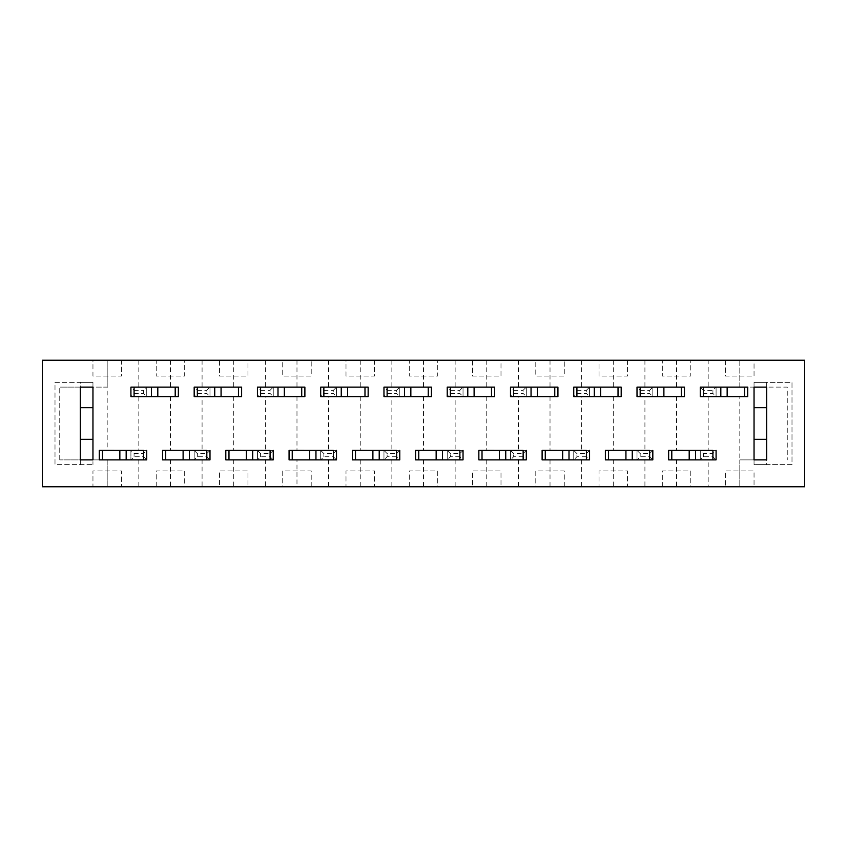 <?xml version="1.0" encoding="UTF-8"?>
<svg xmlns="http://www.w3.org/2000/svg" width="847" height="847" viewBox="0 0 847 847"><rect width="100%" height="100%" fill="white"/><g stroke="black" fill="none" stroke-linecap="round" stroke-linejoin="round"><path stroke-width="0.64" stroke-dasharray="4.24 3.18" d="M175.202 387.121L146.732 387.121L146.732 396.618L146.732 387.121L146.732 396.618L143.566 393.453L134.08 393.453L130.914 396.618L146.732 396.618L146.732 387.121L130.914 387.121L130.914 396.618L178.357 396.618L134.08 396.618M175.202 396.618L157.807 396.618L157.807 387.121L134.08 387.121M134.08 393.453L134.08 390.287L130.914 387.121L130.914 396.618L151.475 396.618L151.475 387.121L130.914 387.121L178.357 387.121L178.357 396.618L146.732 396.618M146.732 387.121L178.357 387.121L178.357 396.618L130.914 396.618L130.914 387.121L146.732 387.121L143.566 390.287L143.566 393.453M134.08 390.287L143.566 390.287M143.566 459.91L146.732 459.91L146.732 450.413L130.914 450.413L130.914 459.91L130.914 450.413L134.08 453.579L143.566 453.579L146.732 450.413L130.914 450.413L130.914 459.91L99.29 459.91L143.566 459.879M143.566 453.579L143.566 456.745L134.08 456.745L130.914 459.91L130.914 450.413L99.29 450.413L99.29 459.91L146.732 459.879L107.188 459.879L107.188 486.76L42.35 486.76L42.35 360.24L42.35 486.76L92.958 486.76L92.958 470.943L121.428 470.943L121.428 486.76L92.958 486.76L92.958 470.943L121.428 470.943L121.428 486.76L156.219 486.76L156.219 470.943L184.688 470.943L184.688 486.76L156.219 486.76L156.219 470.943L184.688 470.943L184.688 486.76L219.479 486.76L219.479 470.943L247.949 470.943L247.949 486.76L219.479 486.76L219.479 470.943L247.949 470.943L247.949 486.76L282.739 486.76L282.739 470.943L311.209 470.943L311.209 486.76L282.739 486.76L282.739 470.943L311.209 470.943L311.209 486.76L346 486.76L346 470.943L374.469 470.943L374.469 486.76L346 486.76L346 470.943L374.469 470.943L374.469 486.76L409.27 486.76L409.27 470.943L437.73 470.943L437.73 486.76L409.27 486.76L409.27 470.943L437.73 470.943L437.73 486.76L472.531 486.76L472.531 470.943L501.001 470.943L501.001 486.76L472.531 486.76L472.531 470.943L501.001 470.943L501.001 486.76L535.791 486.76L535.791 470.943L564.261 470.943L564.261 486.76L535.791 486.76L535.791 470.943L564.261 470.943L564.261 486.76L599.051 486.76L599.051 470.943L627.521 470.943L627.521 486.76L599.051 486.76L599.051 470.943L627.521 470.943L627.521 486.76L662.312 486.76L662.312 470.943L690.781 470.943L690.781 486.76L662.312 486.76L662.312 470.943L690.781 470.943L690.781 486.76L725.572 486.76L725.572 470.943L754.042 470.943L754.042 486.76L725.572 486.76L725.572 470.943L754.042 470.943L754.042 486.76L804.65 486.76L42.35 486.76L42.35 360.24L92.958 360.24L92.958 376.057L121.428 376.057L121.428 360.24L92.958 360.24L92.958 376.057L121.428 376.057L121.428 360.24L156.219 360.24L156.219 376.057L184.688 376.057L184.688 360.24L156.219 360.24L156.219 376.057L184.688 376.057L184.688 360.24L219.479 360.24L219.479 376.057L247.949 376.057L247.949 360.24L219.479 360.24L219.479 376.057L247.949 376.057L247.949 360.24L282.739 360.24L282.739 376.057L311.209 376.057L311.209 360.24L282.739 360.24L282.739 376.057L311.209 376.057L311.209 360.24L346 360.24L346 376.057L374.469 376.057L374.469 360.24L346 360.24L346 376.057L374.469 376.057L374.469 360.24L409.27 360.24L409.27 376.057L437.73 376.057L437.73 360.24L409.27 360.24L409.27 376.057L437.73 376.057L437.73 360.24L472.531 360.24L472.531 376.057L501.001 376.057L501.001 360.24L472.531 360.24L472.531 376.057L501.001 376.057L501.001 360.24L535.791 360.24L535.791 376.057L564.261 376.057L564.261 360.24L535.791 360.24L535.791 376.057L564.261 376.057L564.261 360.24L599.051 360.24L599.051 376.057L627.521 376.057L627.521 360.24L599.051 360.24L599.051 376.057L627.521 376.057L627.521 360.24L662.312 360.24L662.312 376.057L690.781 376.057L690.781 360.24L662.312 360.24L662.312 376.057L690.781 376.057L690.781 360.24L725.572 360.24L725.572 376.057L754.042 376.057L754.042 360.24L725.572 360.24L725.572 376.057L754.042 376.057L754.042 360.24L804.65 360.24L804.65 486.76L804.65 360.24L42.35 360.24L739.812 360.24L739.812 387.121L708.177 387.121L708.177 360.24M143.566 456.745L146.732 459.91L146.732 450.413L126.171 450.413L126.171 459.879M134.08 456.745L134.08 453.579M130.914 459.91L99.29 459.91L99.29 450.413L99.29 459.879L92.958 459.879L92.958 464.622L92.958 382.378L55.002 382.378L55.002 464.622L92.958 464.622L55.002 464.622L55.002 382.378L92.958 382.378L92.958 407.682L92.958 382.378L92.958 387.121L107.188 387.121L107.188 450.382L99.29 450.382L119.851 450.413L119.851 459.879M238.462 387.121L209.992 387.121L209.992 396.618L209.992 387.121L209.992 396.618L206.827 393.453L197.34 393.453L194.175 396.618L209.992 396.618L209.992 387.121L194.175 387.121L194.175 396.618L241.628 396.618L197.34 396.618M238.462 396.618L221.067 396.618L221.067 387.121L197.34 387.121M197.34 393.453L197.34 390.287L194.175 387.121L194.175 396.618L214.736 396.618L214.736 387.121L194.175 387.121L194.175 396.618L202.084 396.618L202.084 450.382L209.992 450.382L194.175 450.413L197.34 453.579L206.827 453.579L209.992 450.413L194.175 450.413L194.175 459.91L209.992 459.879L202.084 459.879L202.084 486.76L804.65 486.76L804.65 360.24L739.812 360.24L739.812 387.121L766.694 387.121L754.042 387.121L754.042 382.378L754.042 464.622L791.998 464.622L791.998 382.378L754.042 382.378L791.998 382.378L791.998 464.622L754.042 464.622L754.042 459.879L739.812 459.879L739.812 396.618L747.71 396.618L703.433 396.618M202.084 360.24L202.084 387.121L194.175 387.121L209.992 387.121L206.827 390.287L206.827 393.453M197.34 390.287L206.827 390.287M209.992 387.121L241.628 387.121L241.628 396.618L209.992 396.618M206.827 453.579L206.827 456.745L197.34 456.745L194.175 459.91L194.175 450.413L162.55 450.413L162.55 459.91L194.175 459.91L194.175 450.413L194.175 459.91L162.55 459.91L206.827 459.879M206.827 459.91L209.992 459.91L209.992 450.413L189.432 450.413L189.432 459.879M206.827 456.745L209.992 459.91L209.992 450.413L209.992 459.91L194.175 459.91M197.34 456.745L197.34 453.579M209.992 459.91L162.55 459.91L162.55 450.413L162.55 459.879L170.459 459.879L170.459 486.76L202.084 486.76M183.111 459.879L183.111 450.413L162.55 450.413L202.084 450.382M301.723 387.121L273.253 387.121L273.253 396.618L273.253 387.121L273.253 396.618L270.087 393.453L260.601 393.453L257.435 396.618L273.253 396.618L273.253 387.121L257.435 387.121L257.435 396.618L304.888 396.618L260.601 396.618M301.723 396.618L284.327 396.618L284.327 387.121L260.601 387.121M260.601 393.453L260.601 390.287L257.435 387.121L257.435 396.618L277.996 396.618L277.996 387.121L257.435 387.121L257.435 396.618L265.344 396.618L265.344 450.382L273.253 450.382L257.435 450.413L260.601 453.579L270.087 453.579L273.253 450.413L257.435 450.413L257.435 459.91L273.253 459.879L265.344 459.879L265.344 486.76M265.344 360.24L265.344 387.121L257.435 387.121L273.253 387.121L270.087 390.287L270.087 393.453M260.601 390.287L270.087 390.287M273.253 387.121L304.888 387.121L304.888 396.618L273.253 396.618M270.087 453.579L270.087 456.745L260.601 456.745L257.435 459.91L257.435 450.413L225.81 450.413L225.81 459.91L257.435 459.91L257.435 450.413L257.435 459.91L225.81 459.91L270.087 459.879M270.087 459.91L273.253 459.91L273.253 450.413L252.692 450.413L252.692 459.879M270.087 456.745L273.253 459.91L273.253 450.413L273.253 459.91L257.435 459.91M260.601 456.745L260.601 453.579M273.253 459.91L225.81 459.91L225.81 450.413L225.81 459.879L233.719 459.879L233.719 486.76M246.371 459.879L246.371 450.413L225.81 450.413L265.344 450.382M364.983 387.121L336.513 387.121L336.513 396.618L336.513 387.121L336.513 396.618L333.347 393.453L323.861 393.453L320.695 396.618L336.513 396.618L336.513 387.121L320.695 387.121L320.695 396.618L368.149 396.618L323.861 396.618M364.983 396.618L347.588 396.618L347.588 387.121L323.861 387.121M323.861 393.453L323.861 390.287L320.695 387.121L320.695 396.618L341.256 396.618L341.256 387.121L320.695 387.121L320.695 396.618L328.604 396.618L328.604 450.382L336.513 450.382L320.695 450.413L323.861 453.579L333.347 453.579L336.513 450.413L320.695 450.413L320.695 459.91L336.513 459.91L296.979 459.879L296.979 486.76M328.604 360.24L328.604 387.121L320.695 387.121L336.513 387.121L333.347 390.287L333.347 393.453M323.861 390.287L333.347 390.287M336.513 387.121L368.149 387.121L368.149 396.618L336.513 396.618M333.347 453.579L333.347 456.745L323.861 456.745L320.695 459.91L320.695 450.413L289.071 450.413L289.071 459.91L320.695 459.91L320.695 450.413L320.695 459.91L289.071 459.91L333.347 459.879M333.347 459.91L336.513 459.91L336.513 450.413L315.952 450.413L315.952 459.879M333.347 456.745L336.513 459.91L336.513 450.413L336.513 459.91L320.695 459.91M323.861 456.745L323.861 453.579M336.513 459.91L289.071 459.91L289.071 450.413L289.071 459.879L296.979 459.879M309.631 459.879L309.631 450.413L289.071 450.413L328.604 450.382M428.243 387.121L399.773 387.121L399.773 396.618L399.773 387.121L399.773 396.618L396.618 393.453L387.121 393.453L383.966 396.618L399.773 396.618L399.773 387.121L383.966 387.121L383.966 396.618L431.409 396.618L387.121 396.618M428.243 396.618L410.848 396.618L410.848 387.121L387.121 387.121M387.121 393.453L387.121 390.287L383.966 387.121L383.966 396.618L404.517 396.618L404.517 387.121L383.966 387.121L383.966 396.618L391.865 396.618L391.865 450.382L399.773 450.382L383.966 450.413L387.121 453.579L396.618 453.579L399.773 450.413L383.966 450.413L383.966 459.91L399.773 459.91L352.331 459.91L396.618 459.879M391.865 360.24L391.865 387.121L383.966 387.121L399.773 387.121L396.618 390.287L396.618 393.453M387.121 390.287L396.618 390.287M399.773 387.121L431.409 387.121L431.409 396.618L399.773 396.618M396.618 459.91L399.773 459.91L399.773 450.413L379.212 450.413L379.212 459.879M396.618 453.579L396.618 456.745L399.773 459.91L352.331 459.91L383.966 459.91L383.966 450.413L383.966 459.91L352.331 459.91L352.331 450.382L391.865 450.382M399.773 459.91L399.773 450.382L399.773 459.91L383.966 459.91L387.121 456.745L387.121 453.579M396.618 456.745L387.121 456.745M383.966 459.91L383.966 450.413L352.331 450.413L372.892 450.413L372.892 459.879M491.504 387.121L463.034 387.121L463.034 396.618L463.034 387.121L463.034 396.618L459.879 393.453L450.382 393.453L447.227 396.618L463.034 396.618L463.034 387.121L447.227 387.121L447.227 396.618L494.669 396.618L450.382 396.618M491.504 396.618L474.108 396.618L474.108 387.121L450.382 387.121M450.382 393.453L450.382 390.287L447.227 387.121L447.227 396.618L467.788 396.618L467.788 387.121L447.227 387.121L447.227 396.618L455.135 396.618L455.135 450.382L463.034 450.382L447.227 450.413L450.382 453.579L459.879 453.579L463.034 450.413L447.227 450.413L447.227 459.91L463.034 459.91L415.591 459.91L459.879 459.879M455.135 360.24L455.135 387.121L447.227 387.121L463.034 387.121L459.879 390.287L459.879 393.453M450.382 390.287L459.879 390.287M463.034 387.121L494.669 387.121L494.669 396.618L463.034 396.618M459.879 459.91L463.034 459.91L463.034 450.413L442.483 450.413L442.483 459.879M459.879 453.579L459.879 456.745L463.034 459.91L415.591 459.91L447.227 459.91L447.227 450.413L447.227 459.91L415.591 459.91L415.591 450.382L455.135 450.382M463.034 459.91L463.034 450.382L463.034 459.91L447.227 459.91L450.382 456.745L450.382 453.579M459.879 456.745L450.382 456.745M447.227 459.91L447.227 450.413L415.591 450.413L436.152 450.413L436.152 459.879M554.764 387.121L526.305 387.121L526.305 396.618L526.305 387.121L526.305 396.618L523.139 393.453L513.653 393.453L510.487 396.618L526.305 396.618L526.305 387.121L510.487 387.121L510.487 396.618L557.929 396.618L513.653 396.618M554.764 396.618L537.369 396.618L537.369 387.121L513.653 387.121M513.653 393.453L513.653 390.287L510.487 387.121L510.487 396.618L531.048 396.618L531.048 387.121L510.487 387.121L510.487 396.618L518.396 396.618L518.396 450.382L526.305 450.382L510.487 450.413L513.653 453.579L523.139 453.579L526.305 450.413L510.487 450.413L510.487 459.91L526.305 459.91L478.851 459.91L523.139 459.879M518.396 360.24L518.396 387.121L510.487 387.121L526.305 387.121L523.139 390.287L523.139 393.453M513.653 390.287L523.139 390.287M526.305 387.121L557.929 387.121L557.929 396.618L526.305 396.618M523.139 459.91L526.305 459.91L526.305 450.413L505.744 450.413L505.744 459.879M523.139 453.579L523.139 456.745L526.305 459.91L478.851 459.91L510.487 459.91L510.487 450.413L510.487 459.91L478.851 459.91L478.851 450.382L518.396 450.382M526.305 459.91L526.305 450.382L526.305 459.91L510.487 459.91L513.653 456.745L513.653 453.579M523.139 456.745L513.653 456.745M510.487 459.91L510.487 450.413L478.851 450.413L499.412 450.413L499.412 459.879M618.024 387.121L589.565 387.121L589.565 396.618L589.565 387.121L589.565 396.618L586.399 393.453L576.913 393.453L573.747 396.618L589.565 396.618L589.565 387.121L573.747 387.121L573.747 396.618L621.19 396.618L576.913 396.618M618.024 396.618L600.629 396.618L600.629 387.121L576.913 387.121M576.913 393.453L576.913 390.287L573.747 387.121L573.747 396.618L594.308 396.618L594.308 387.121L573.747 387.121L573.747 396.618L581.656 396.618L581.656 450.382L589.565 450.382L573.747 450.413L576.913 453.579L586.399 453.579L589.565 450.413L573.747 450.413L573.747 459.91L589.565 459.91L542.112 459.91L586.399 459.879M581.656 360.24L581.656 387.121L573.747 387.121L589.565 387.121L586.399 390.287L586.399 393.453M576.913 390.287L586.399 390.287M589.565 387.121L621.19 387.121L621.19 396.618L589.565 396.618M586.399 459.91L589.565 459.91L589.565 450.413L569.004 450.413L569.004 459.879M586.399 453.579L586.399 456.745L589.565 459.91L542.112 459.91L573.747 459.91L573.747 450.413L573.747 459.91L542.112 459.91L542.112 450.382L581.656 450.382M589.565 459.91L589.565 450.382L589.565 459.91L573.747 459.91L576.913 456.745L576.913 453.579M586.399 456.745L576.913 456.745M573.747 459.91L573.747 450.413L542.112 450.413L562.673 450.413L562.673 459.879M681.295 387.121L652.825 387.121L652.825 396.618L652.825 387.121L652.825 396.618L649.66 393.453L640.173 393.453L637.008 396.618L652.825 396.618L652.825 387.121L637.008 387.121L637.008 396.618L684.45 396.618L640.173 396.618M681.295 396.618L663.889 396.618L663.889 387.121L640.173 387.121M640.173 393.453L640.173 390.287L637.008 387.121L637.008 396.618L657.568 396.618L657.568 387.121L637.008 387.121L637.008 396.618L644.916 396.618L644.916 450.382L652.825 450.382L637.008 450.413L640.173 453.579L649.66 453.579L652.825 450.413L637.008 450.413L637.008 459.91L652.825 459.879L644.916 459.879L644.916 486.76M644.916 360.24L644.916 387.121L637.008 387.121L652.825 387.121L649.66 390.287L649.66 393.453M640.173 390.287L649.66 390.287M652.825 387.121L684.45 387.121L684.45 396.618L652.825 396.618M649.66 453.579L649.66 456.745L640.173 456.745L637.008 459.91L637.008 450.413L605.372 450.413L605.372 459.91L637.008 459.91L637.008 450.413L637.008 459.91L605.372 459.91L649.66 459.879M649.66 459.91L652.825 459.91L652.825 450.413L632.264 450.413L632.264 459.879M649.66 456.745L652.825 459.91L652.825 450.413L652.825 459.91L637.008 459.91M640.173 456.745L640.173 453.579M652.825 459.91L605.372 459.91L605.372 450.413L605.372 459.879L613.281 459.879L613.281 486.76M625.933 459.879L625.933 450.413L605.372 450.413L644.916 450.382M703.433 393.453L703.433 390.287L712.92 390.287L716.086 387.121L716.086 396.618L712.92 393.453L703.433 393.453L700.268 396.618L716.086 396.618L716.086 387.121L700.268 387.121L700.268 396.618L747.71 396.618L716.086 396.618L716.086 387.121L747.71 387.121L747.71 396.618M744.555 387.121L703.433 387.121M703.433 390.287L700.268 387.121L700.268 396.618L720.829 396.618L720.829 387.121L700.268 387.121L700.268 396.618L708.177 396.618L708.177 450.382L716.086 450.382L700.268 450.413L703.433 453.579L712.92 453.579L716.086 450.413L700.268 450.413L700.268 459.91L716.086 459.879L708.177 459.879L708.177 486.76M712.92 390.287L712.92 393.453M744.555 396.618L727.149 396.618L727.149 387.121L747.71 387.121L708.177 387.121M712.92 453.579L712.92 456.745L703.433 456.745L700.268 459.91L700.268 450.413L668.643 450.413L668.643 459.91L700.268 459.91L700.268 450.413L700.268 459.91L668.643 459.91L712.92 459.879M712.92 459.91L716.086 459.91L716.086 450.413L695.525 450.413L695.525 459.879M712.92 456.745L716.086 459.91L716.086 450.413L716.086 459.91L700.268 459.91M703.433 456.745L703.433 453.579M716.086 459.91L668.643 459.91L668.643 450.413L668.643 459.879L676.541 459.879L676.541 486.76M689.193 459.879L689.193 450.413L668.643 450.413L708.177 450.382M92.958 407.682L80.306 407.682L80.306 382.378L92.958 382.378L80.306 382.378L80.306 387.121L59.745 387.121L107.188 387.121L107.188 360.24L107.188 387.121M92.958 439.318L92.958 464.622L92.958 439.318L80.306 439.318L80.306 464.622L80.306 459.879L107.188 459.879L107.188 486.76L170.459 486.76M146.732 459.91L146.732 450.382L138.823 450.382L138.823 396.618M700.268 450.413L668.643 450.413M130.914 450.413L99.29 450.413M754.042 439.318L766.694 439.318L766.694 464.622L754.042 464.622L754.042 439.318L754.042 464.622L766.694 464.622L766.694 382.378L766.694 407.682L754.042 407.682L754.042 382.378L766.694 382.378L754.042 382.378L754.042 407.682M716.086 387.121L716.086 396.618M637.008 450.413L605.372 450.413M676.541 360.24L676.541 387.121L684.45 387.121L684.45 396.618L676.541 396.618L676.541 450.382M573.747 450.413L542.112 450.413M581.656 387.121L621.19 387.121L621.19 396.618L581.656 396.618M510.487 450.413L478.851 450.413M518.396 387.121L557.929 387.121L557.929 396.618L518.396 396.618M447.227 450.413L415.591 450.413M455.135 387.121L494.669 387.121L494.669 396.618L455.135 396.618M383.966 450.413L352.331 450.413M391.865 387.121L431.409 387.121L431.409 396.618L391.865 396.618M320.695 450.413L289.071 450.413M328.604 387.121L368.149 387.121L368.149 396.618L328.604 396.618M257.435 450.413L225.81 450.413M296.979 360.24L296.979 387.121L304.888 387.121L304.888 396.618L265.344 396.618M194.175 450.413L162.55 450.413M233.719 360.24L233.719 387.121L241.628 387.121L241.628 396.618L233.719 396.618L233.719 450.382M739.812 459.879L739.812 486.76L739.812 459.879L766.694 459.879L754.042 459.879L754.042 387.121L754.042 459.879L754.042 387.121L747.71 387.121M754.042 459.879L766.694 459.879M754.042 387.121L787.255 387.121L787.255 459.879L787.255 387.121L766.694 387.121M739.812 396.618L708.177 396.618M684.45 387.121L684.45 396.618M178.357 387.121L178.357 396.618M708.177 459.879L676.541 459.879M644.916 387.121L676.541 387.121M92.958 459.879L92.958 387.121L92.958 459.879L59.745 459.879L92.958 459.879L92.958 387.121M676.541 396.618L644.916 396.618M202.084 459.879L170.459 459.879M202.084 387.121L233.719 387.121M170.459 360.24L170.459 387.121M170.459 396.618L170.459 450.382M265.344 459.879L233.719 459.879M233.719 396.618L202.084 396.618M138.823 459.879L138.823 486.76M241.628 387.121L241.628 396.618M138.823 360.24L138.823 387.121M265.344 387.121L296.979 387.121M296.979 396.618L296.979 450.382M304.888 387.121L304.888 396.618M368.149 387.121L368.149 396.618M431.409 387.121L431.409 396.618M494.669 387.121L494.669 396.618M557.929 387.121L557.929 396.618M621.19 387.121L621.19 396.618M644.916 459.879L613.281 459.879M107.188 450.382L138.823 450.382M613.281 360.24L613.281 387.121M613.281 396.618L613.281 450.382M581.656 459.879L581.656 486.76M550.021 360.24L550.021 387.121M550.021 396.618L550.021 450.382M518.396 459.879L518.396 486.76M550.021 459.879L550.021 486.76M486.76 360.24L486.76 387.121M486.76 396.618L486.76 450.382M455.135 459.879L455.135 486.76M486.76 459.879L486.76 486.76M423.5 360.24L423.5 387.121M423.5 396.618L423.5 450.382M391.865 459.879L391.865 486.76M423.5 459.879L423.5 486.76M360.24 360.24L360.24 387.121M360.24 396.618L360.24 450.382M328.604 459.879L328.604 486.76M360.24 459.879L360.24 486.76M80.306 459.879L80.306 387.121M59.745 459.879L59.745 387.121L59.745 459.879"/><path stroke-width="1.27" d="M178.357 387.121L130.914 387.121L134.08 387.121L134.08 396.618L130.914 396.618L130.914 387.121L130.914 396.618L178.357 396.618L175.202 396.618L175.202 387.121L178.357 387.121L178.357 396.618M151.475 387.121L151.475 396.618L157.807 396.618L157.807 387.121L151.475 387.121M143.566 450.413L99.29 450.382L143.566 450.413L143.566 459.879M99.29 450.382L99.29 459.879L99.29 450.413L99.29 459.879L146.732 459.879L146.732 450.382M126.171 459.879L126.171 450.413L119.851 450.413L119.851 459.879M102.445 459.879L102.445 450.413M241.628 387.121L194.175 387.121L197.34 387.121L197.34 396.618L194.175 396.618L194.175 387.121L194.175 396.618L241.628 396.618L238.462 396.618L238.462 387.121L241.628 387.121L241.628 396.618M214.736 387.121L214.736 396.618L221.067 396.618L221.067 387.121L214.736 387.121M206.827 450.413L162.55 450.382L206.827 450.413L206.827 459.879M162.55 450.382L162.55 459.879L162.55 450.413L162.55 459.879L209.992 459.879L209.992 450.382M189.432 459.879L189.432 450.413L183.111 450.413L183.111 459.879M165.705 459.879L165.705 450.413M304.888 387.121L257.435 387.121L260.601 387.121L260.601 396.618L257.435 396.618L257.435 387.121L257.435 396.618L304.888 396.618L301.723 396.618L301.723 387.121L304.888 387.121L304.888 396.618M277.996 387.121L277.996 396.618L284.327 396.618L284.327 387.121L277.996 387.121M270.087 450.413L225.81 450.382L270.087 450.413L270.087 459.879M225.81 450.382L225.81 459.879L225.81 450.413L225.81 459.879L273.253 459.879L273.253 450.382M252.692 459.879L252.692 450.413L246.371 450.413L246.371 459.879M228.976 459.879L228.976 450.413M368.149 387.121L320.695 387.121L323.861 387.121L323.861 396.618L320.695 396.618L320.695 387.121L320.695 396.618L368.149 396.618L364.983 396.618L364.983 387.121L368.149 387.121L368.149 396.618M341.256 387.121L341.256 396.618L347.588 396.618L347.588 387.121L341.256 387.121M333.347 450.413L289.071 450.382L333.347 450.413L333.347 459.879M289.071 450.382L289.071 459.879L289.071 450.413L289.071 459.879L336.513 459.879L336.513 450.382M315.952 459.879L315.952 450.413L309.631 450.413L309.631 459.879M292.236 459.879L292.236 450.413M431.409 387.121L383.966 387.121L387.121 387.121L387.121 396.618L383.966 396.618L383.966 387.121L383.966 396.618L431.409 396.618L428.243 396.618L428.243 387.121L431.409 387.121L431.409 396.618M404.517 387.121L404.517 396.618L410.848 396.618L410.848 387.121L404.517 387.121M396.618 450.413L352.331 450.382L396.618 450.413L396.618 459.879M352.331 450.382L352.331 459.879L352.331 450.413L352.331 459.879L399.773 459.879L399.773 450.382M379.212 459.879L379.212 450.413L372.892 450.413L372.892 459.879M355.496 459.879L355.496 450.413M494.669 387.121L447.227 387.121L450.382 387.121L450.382 396.618L447.227 396.618L447.227 387.121L447.227 396.618L494.669 396.618L491.504 396.618L491.504 387.121L494.669 387.121L494.669 396.618M467.788 387.121L467.788 396.618L474.108 396.618L474.108 387.121L467.788 387.121M459.879 450.413L415.591 450.382L459.879 450.413L459.879 459.879M415.591 450.382L415.591 459.879L415.591 450.413L415.591 459.879L463.034 459.879L463.034 450.382M442.483 459.879L442.483 450.413L436.152 450.413L436.152 459.879M418.757 459.879L418.757 450.413M557.929 387.121L510.487 387.121L513.653 387.121L513.653 396.618L510.487 396.618L510.487 387.121L510.487 396.618L557.929 396.618L554.764 396.618L554.764 387.121L557.929 387.121L557.929 396.618M531.048 387.121L531.048 396.618L537.369 396.618L537.369 387.121L531.048 387.121M523.139 450.413L478.851 450.382L523.139 450.413L523.139 459.879M478.851 450.382L478.851 459.879L478.851 450.413L478.851 459.879L526.305 459.879L526.305 450.382M505.744 459.879L505.744 450.413L499.412 450.413L499.412 459.879M482.017 459.879L482.017 450.413M621.19 387.121L573.747 387.121L576.913 387.121L576.913 396.618L573.747 396.618L573.747 387.121L573.747 396.618L621.19 396.618L618.024 396.618L618.024 387.121L621.19 387.121L621.19 396.618M594.308 387.121L594.308 396.618L600.629 396.618L600.629 387.121L594.308 387.121M586.399 450.413L542.112 450.382L586.399 450.413L586.399 459.879M542.112 450.382L542.112 459.879L542.112 450.413L542.112 459.879L589.565 459.879L589.565 450.382M569.004 459.879L569.004 450.413L562.673 450.413L562.673 459.879M545.277 459.879L545.277 450.413M684.45 387.121L637.008 387.121L640.173 387.121L640.173 396.618L637.008 396.618L637.008 387.121L637.008 396.618L684.45 396.618L681.295 396.618L681.295 387.121L684.45 387.121L684.45 396.618M657.568 387.121L657.568 396.618L663.889 396.618L663.889 387.121L657.568 387.121M649.66 450.413L605.372 450.382L649.66 450.413L649.66 459.879M605.372 450.382L605.372 459.879L605.372 450.413L605.372 459.879L652.825 459.879L652.825 450.382M632.264 459.879L632.264 450.413L625.933 450.413L625.933 459.879M608.538 459.879L608.538 450.413M747.71 387.121L700.268 387.121L703.433 387.121L703.433 396.618L700.268 396.618L700.268 387.121L700.268 396.618L747.71 396.618L744.555 396.618L744.555 387.121L747.71 387.121L747.71 396.618M720.829 387.121L720.829 396.618L727.149 396.618L727.149 387.121L720.829 387.121M712.92 450.413L668.643 450.382L712.92 450.413L712.92 459.879M668.643 450.382L668.643 459.879L668.643 450.413L668.643 459.879L716.086 459.879L716.086 450.382M695.525 459.879L695.525 450.413L689.193 450.413L689.193 459.879M671.798 459.879L671.798 450.413M92.958 407.682L80.306 407.682L80.306 387.121L92.958 387.121L92.958 459.879L80.306 459.879L80.306 439.318L92.958 439.318M754.042 439.318L766.694 439.318L766.694 459.879L754.042 459.879L754.042 387.121L766.694 387.121L766.694 407.682L754.042 407.682M804.65 486.76L42.35 486.76L42.35 360.24L804.65 360.24L804.65 486.76M700.268 387.121L700.268 396.618M637.008 387.121L637.008 396.618M573.747 387.121L573.747 396.618M510.487 387.121L510.487 396.618M447.227 387.121L447.227 396.618M383.966 387.121L383.966 396.618M320.695 387.121L320.695 396.618M257.435 387.121L257.435 396.618M194.175 387.121L194.175 396.618M80.306 459.879L80.306 387.121M92.958 387.121L92.958 459.879M130.914 387.121L130.914 396.618M766.694 387.121L766.694 459.879M754.042 459.879L754.042 387.121"/></g></svg>
